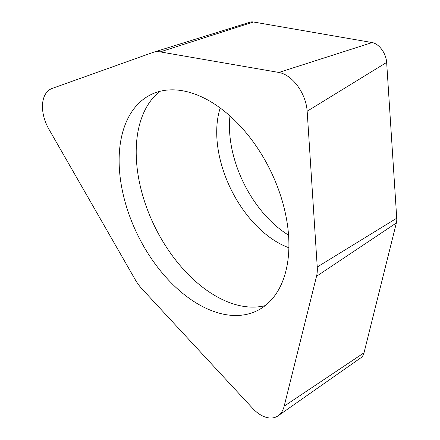 <?xml version="1.0" encoding="UTF-8"?>
<svg xmlns="http://www.w3.org/2000/svg" width="440" height="440" viewBox="0 0 440 440"><rect width="100%" height="100%" fill="white"/><g stroke="black" fill="none" stroke-linecap="round" stroke-linejoin="round"><path stroke-width="0.66" d="M284.18 406.153A32.104 19.674 63.8 0 1 278.119 415.8A32.104 19.674 63.8 0 1 252.681 408.375L141.746 288.607A32.104 19.674 63.8 0 1 135.333 279.818L49.016 129.399A32.104 19.674 63.8 0 1 44.539 119.207A32.104 19.674 63.8 0 1 52.206 88.413L153.06 52.393A32.104 19.674 63.8 0 1 153.538 52.234A32.104 19.674 63.8 0 1 160.198 51.887L278.861 72.451A32.104 19.674 63.8 0 1 305.168 100.854A32.104 19.674 63.8 0 1 307.164 111.221L317.245 267.009A32.104 19.674 63.8 0 1 316.525 276.298L284.18 406.153A32.104 19.674 63.8 0 1 252.681 408.375L141.746 288.607A32.104 19.674 63.8 0 1 135.333 279.818L49.016 129.399A32.104 19.674 63.8 0 1 44.539 119.207A32.104 19.674 63.8 0 1 52.206 88.413L153.06 52.393A32.104 19.674 63.8 0 1 160.198 51.887L278.861 72.451A32.104 19.674 63.8 0 1 305.168 100.854A32.104 19.674 63.8 0 1 307.164 111.221L317.245 267.009A32.104 19.674 63.8 0 1 316.525 276.298L284.18 406.153L364.018 352.809L396.363 222.954A16.434 10.071 -116.2 0 0 396.732 218.202L386.65 62.414A16.434 10.071 -116.2 0 0 385.632 57.107A16.434 10.071 -116.2 0 0 372.163 42.565L253.501 22A16.434 10.071 -116.2 0 0 250.091 22.176L153.538 52.234M239.503 315.375A120.379 73.783 -116.2 0 0 257.098 310.717A120.379 73.783 -116.2 0 0 276.216 183.546A120.379 73.783 -116.2 0 0 168.537 89.964A120.379 73.783 -116.2 0 0 150.937 94.622A120.379 73.783 -116.2 0 0 131.819 221.793A120.379 73.783 -116.2 0 0 239.503 315.375M278.119 415.8L360.916 357.748A16.434 10.071 -116.2 0 0 364.018 352.809M288.536 235.131A92.29 56.568 63.8 0 1 229.972 115.934M265.194 305.618A120.379 73.783 63.8 0 1 256.575 306.988A120.379 73.783 63.8 0 1 151.927 220.545A120.379 73.783 63.8 0 1 159.918 91.333M396.363 222.954L316.525 276.298M317.245 267.009L396.732 218.202M386.65 62.414L307.164 111.221M278.861 72.451L372.163 42.565M253.501 22L160.198 51.887M220.198 107.982A92.29 56.568 -116.2 0 0 288.855 247.731"/></g></svg>
